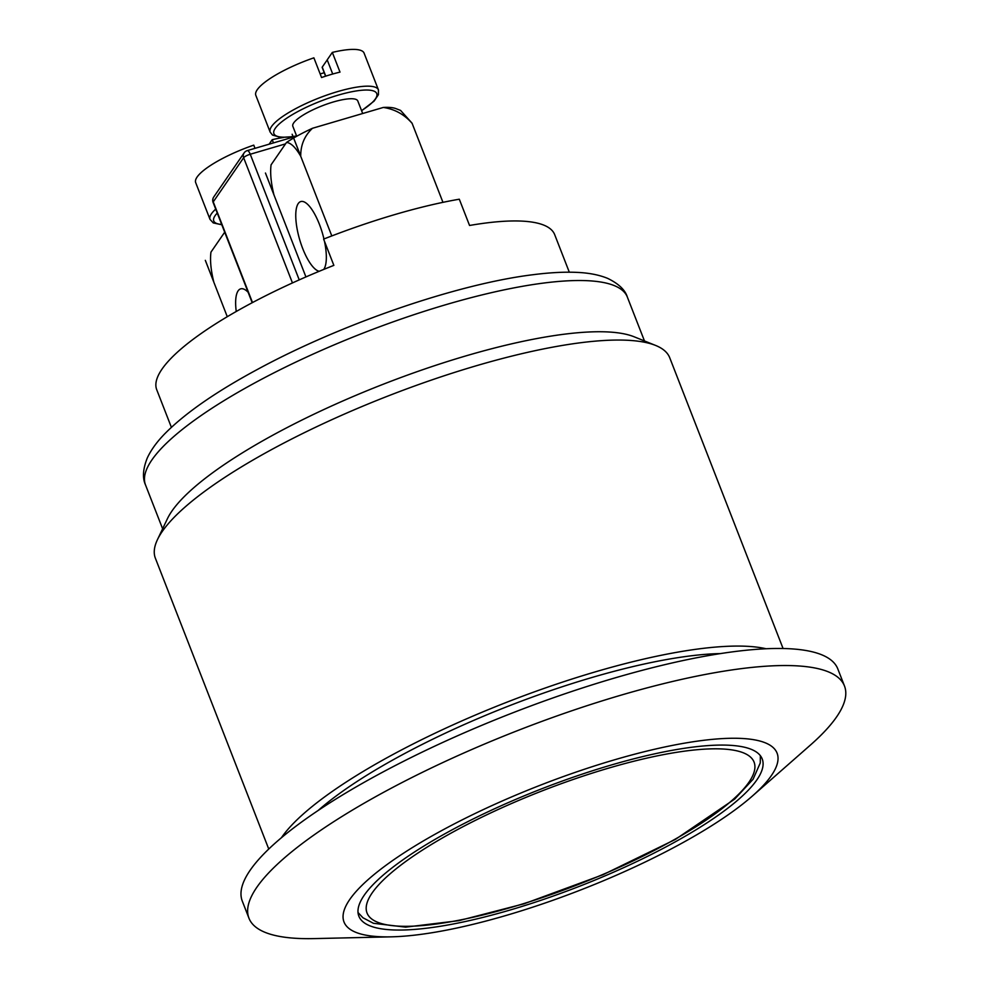 <?xml version="1.0" encoding="UTF-8"?>
<svg xmlns="http://www.w3.org/2000/svg" width="988" height="988" viewBox="0 0 988 988"><rect width="100%" height="100%" fill="white"/><g stroke="black" fill="none" stroke-linecap="round" stroke-linejoin="round"><path stroke-width="1.48" d="M294.548 136.715A58.107 14.03 158.7 0 0 293.152 136.69M283.519 137.493A58.107 14.03 158.7 0 0 272.206 139.703L273.454 142.914M255.003 148.336L253.755 145.137A58.107 14.03 158.7 0 0 195.686 182.632L210.024 219.398L213.272 222.93L221.818 224.77M269.119 144.186L272.206 139.703M236.243 311.492A36.321 11.819 73.6 0 1 240.677 288.854A36.321 11.819 73.6 0 1 248.124 292.25M362.695 113.509L357.792 100.961A34.864 8.423 158.7 0 0 322.261 105.778A34.864 8.423 158.7 0 0 292.831 126.291L296.721 136.27M270.156 132.108A58.107 14.03 158.7 0 1 328.226 94.601A58.107 14.03 158.7 0 1 378.429 89.883L364.09 53.117A58.107 14.03 158.7 0 0 332.326 52.413L340.008 72.112A58.107 14.03 158.7 0 0 321.569 77.533L313.888 57.835A58.107 14.03 158.7 0 0 255.818 95.33L270.156 132.108L272.49 135.06L280.95 137.431L293.066 136.653M325.744 76.138L322.236 67.122A2.902 0.704 158.7 0 0 322.162 67.406L325.583 76.187M322.236 67.122L327.213 59.91L332.709 74.026M320.161 73.927L324.237 72.729M327.189 59.873L332.326 52.413M319.21 271.292A36.321 11.819 73.6 0 1 302.699 248.519A36.321 11.819 73.6 0 1 300.809 201.552A36.321 11.819 73.6 0 1 323.953 238.973M324.472 241.282A36.321 11.819 73.6 0 1 323.694 269.452M293.658 138.011A70.012 16.907 -21.3 0 1 312.467 128.279C304.563 135.689 300.648 144.964 300.723 156.104L292.152 134.257L300.661 156.129C295.56 147.348 290.843 142.791 286.508 142.445L271.07 164.848C270.045 172.999 271.008 183.015 273.96 194.908L265.439 173.036A84.536 20.415 158.7 0 0 265.463 173.036L273.898 194.673M442.957 202.342L412.12 123.352C404.376 114.472 394.78 109.162 383.319 107.445A70.012 16.907 -21.3 0 1 395.361 108.408L400.585 110.421L412.033 123.154M286.508 142.445A70.012 16.907 -21.3 0 1 293.609 138.048M383.319 107.445L312.467 128.279M331.795 235.922L292.139 134.269M265.439 173.036L305.934 276.936M224.708 232.18L210.95 252.15C209.913 260.301 210.876 270.317 213.84 282.198L205.319 260.338A84.536 20.415 158.7 0 0 205.343 260.338L213.779 281.963M205.319 260.338L227.277 316.716M569.31 272.194L554.676 234.638A213.544 51.574 158.7 0 0 469.547 225.474L459.296 199.206A213.544 51.574 158.7 0 0 323.619 239.108L333.858 265.364A213.544 51.574 158.7 0 0 156.746 389.778L171.393 427.335M213.099 202.429A5.817 1.408 -21.3 0 1 213.247 201.873A5.817 5.311 -145.4 0 1 213.655 197.143A5.817 5.817 0 0 0 213.099 202.429L252.199 302.723M252.508 302.563L213.247 201.873L243.641 157.734A5.817 1.408 -21.3 0 1 250.248 154.252A5.817 1.89 -106.4 0 0 247.272 150.608A5.817 5.817 0 0 0 244.036 153.017A5.817 5.311 34.6 0 0 243.641 157.734L292.46 282.939M720.61 653.562A258.584 62.454 158.7 0 0 318.161 810.469M281.407 837.738A276.01 66.665 -21.3 0 1 507.647 701.9A276.01 66.665 -21.3 0 1 766.12 648.758M268.761 849.038L155.388 558.257A276.01 66.665 -21.3 0 1 157.45 539.646A276.01 66.665 -21.3 0 1 388.333 395.879A276.01 66.665 -21.3 0 1 655.587 345.43A276.01 66.665 -21.3 0 1 669.716 357.73L783.076 648.511M157.45 539.646L167.417 518.725A258.584 62.454 -21.3 0 1 383.715 384.048A258.584 62.454 -21.3 0 1 634.098 336.772L655.587 345.43M756.894 779.841A216.458 52.278 -21.3 0 1 510.771 909.825A216.458 52.278 -21.3 0 1 358.866 916.197A216.458 52.278 -21.3 0 1 541.548 788.856A216.458 52.278 -21.3 0 1 762.205 758.932A216.458 52.278 -21.3 0 1 756.894 779.841M507.091 915.16A232.427 56.143 -21.3 0 1 391.409 936.834A232.427 56.143 -21.3 0 1 402.573 853.817A232.427 56.143 -21.3 0 1 687.821 742.606A232.427 56.143 -21.3 0 1 752.239 796.155A232.427 56.143 -21.3 0 1 507.091 915.16M391.409 936.834L314.147 938.6A319.593 77.188 -21.3 0 1 248.951 918.198A319.593 77.188 -21.3 0 1 518.675 730.181A319.593 77.188 -21.3 0 1 844.481 686.005A319.593 77.188 -21.3 0 1 810.296 745.162L752.239 796.155M248.951 918.198L242.295 901.118A319.593 77.188 -21.3 0 1 512.019 713.114A319.593 77.188 -21.3 0 1 837.824 668.938L844.481 686.005M215.705 209.123A58.107 14.03 158.7 0 0 210.024 219.398M221.683 224.437A55.205 13.338 -21.3 0 1 217.249 213.062M296.585 135.912A55.205 13.338 -21.3 0 1 293.066 136.492M293.004 136.492A55.205 13.338 -21.3 0 1 286.298 118.486A55.205 13.338 -21.3 0 1 360.682 90.365A55.205 13.338 -21.3 0 1 361.559 110.594M748.978 782.163A207.739 50.178 -21.3 0 1 424.951 925.324A207.739 50.178 -21.3 0 1 507.684 805.208A207.739 50.178 -21.3 0 1 748.978 782.163M299.241 279.888L250.248 154.252L285.52 143.877M162.625 528.802L145.52 484.935A258.584 62.454 -21.3 0 1 363.745 332.82A258.584 62.454 -21.3 0 1 627.355 297.079L644.46 340.946M378.429 89.883L378.429 94.687L374.094 101.109L361.608 110.718M293.127 136.64L296.635 136.048M358.039 912.542L362.929 917.753L373.427 923.286L405.636 927.139L458.778 920.68L524.122 903.773L603.088 874.676L675.249 839.504L734.726 799.057L753.091 779.223L760.254 762.971L760.352 755.684M296.659 136.097L293.3 137.085M293.238 137.097L247.272 150.608M244.122 152.893L213.729 197.02M145.52 484.935C142.334 478.106 142.89 469.189 147.2 458.185C151.115 449.676 157.401 441.117 166.046 432.509C186.399 412.292 216.977 391.199 257.782 369.24C341.181 323.965 457.592 283.877 533.014 274.713C549.402 272.602 563.901 271.824 576.51 272.367C588.675 272.836 599.061 274.849 607.694 278.394C618.649 283.729 625.194 289.966 627.355 297.079"/></g></svg>
